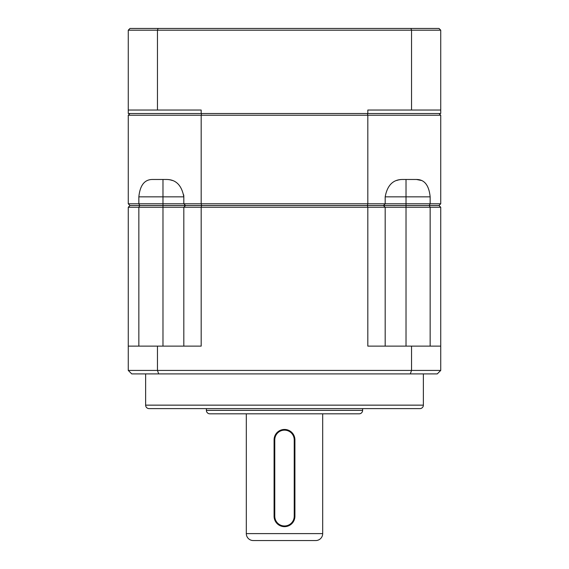 <?xml version="1.0" encoding="UTF-8"?>
<svg xmlns="http://www.w3.org/2000/svg" width="569" height="569" viewBox="0 0 569 569"><rect width="100%" height="100%" fill="white"/><g stroke="black" fill="none" stroke-linecap="round" stroke-linejoin="round"><path stroke-width="0.85" d="M145.628 405.149L423.372 405.149A3.471 3.471 0 0 1 419.901 408.62L149.099 408.62A3.471 3.471 0 0 1 145.628 405.149L145.628 373.897M206.383 410.356L362.617 410.356A3.471 3.471 0 0 1 359.146 413.827L209.854 413.827A3.471 3.471 0 0 1 206.383 410.356L206.383 408.62M246.313 533.608L322.687 533.608A6.942 6.942 0 0 1 315.745 540.55L253.255 540.55A6.942 6.942 0 0 1 246.313 533.608L246.313 413.827M423.372 405.149L423.372 373.897M362.617 410.356L362.617 408.62M291.869 523.608L288.504 525.863M286.548 526.46L284.5 526.659C278.177 526.055 274.706 522.584 274.087 516.247L274.087 439.865A10.413 10.413 0 0 1 284.5 429.453A10.413 10.413 0 0 1 294.913 439.865L294.913 516.247A10.413 10.413 0 0 1 284.5 526.659A10.413 10.413 0 0 1 274.087 516.247L274.777 516.247L274.777 439.865A9.723 9.723 0 0 1 284.5 430.143A9.723 9.723 0 0 1 294.223 439.865L294.223 516.247A9.723 9.723 0 0 1 284.5 525.969A9.723 9.723 0 0 1 274.777 516.247M322.687 533.608L322.687 413.827M430.15 346.123L430.15 207.251L429.239 205.516L406.017 205.516L406.017 207.251L440.733 207.251L438.998 205.516L130.002 205.516L128.267 207.251L138.85 207.251L139.761 205.516L130.002 205.516L128.267 203.78L138.85 203.78L138.85 196.838C140.024 185.252 144.583 179.463 152.52 179.477L166.454 179.477C175.906 179.463 181.689 185.245 183.815 196.838L183.815 203.78L138.85 203.78L139.761 205.516L162.983 205.516L162.983 196.838L183.815 196.838A17.362 17.362 0 0 0 183.702 194.875A17.362 17.362 0 0 1 183.815 196.838M383.847 205.11L385.185 203.78L406.017 203.78L406.017 205.516L367.389 205.516L367.823 207.251L385.185 207.251L383.449 205.516L385.185 207.251L406.017 207.251L406.017 346.123M138.85 346.123L138.85 207.251L162.983 207.251L162.983 205.516L185.551 205.516L185.153 205.914M183.815 207.251L183.815 346.123L183.815 207.251L201.177 207.251L201.611 205.516L185.551 205.516L183.815 207.251L162.983 207.251L162.983 346.123M410.306 373.897L437.262 373.897L440.733 370.426L440.733 346.123L367.823 346.123L367.823 207.251L201.177 207.251L201.177 346.123L128.267 346.123L128.267 370.426L131.738 373.897L410.306 373.897L411.543 370.426L157.457 370.426L157.457 346.123M385.185 346.123L385.185 207.251M440.733 346.123L440.733 207.251M128.267 207.251L128.267 346.123M411.543 346.123L411.543 370.426L440.733 370.426M128.267 370.426L157.457 370.426L158.694 373.897M130.002 113.508L128.267 115.244L201.177 115.244L201.177 203.78L367.823 203.78L367.389 205.516L201.611 205.516L201.177 203.78L183.815 203.78L185.153 205.11M440.733 203.78L438.998 205.516L429.239 205.516L430.15 203.78L406.017 203.78L406.017 196.838L430.15 196.838L430.15 203.78L440.733 203.78L440.733 115.244L367.823 115.244L367.823 203.78L385.185 203.78L385.185 196.838C387.311 185.252 393.101 179.463 402.546 179.477L416.48 179.477C424.424 179.463 428.983 185.245 430.15 196.838M421.473 180.487L416.48 179.477M128.267 115.244L128.267 203.78M201.611 113.508L201.177 115.244L367.823 115.244L367.389 113.508M402.546 179.477A17.362 17.362 0 0 0 396.714 180.487M440.733 115.244L438.998 113.508M172.3 180.487A17.362 17.362 0 0 0 166.454 179.477A17.362 17.362 0 0 1 172.3 180.487M158.075 28.45L157.457 30.185L128.267 30.185L130.002 28.45L438.998 28.45L440.733 30.185L411.543 30.185L410.925 28.45M157.457 30.185L411.543 30.185L411.543 110.037L367.823 110.037L367.823 113.508L201.177 113.508L201.177 110.037L157.457 110.037L157.457 30.185M128.267 30.185L128.267 110.037L157.457 110.037M128.267 110.037L128.267 113.508L201.177 113.508M367.823 113.508L440.733 113.508L440.733 30.185M411.543 110.037L440.733 110.037M274.087 439.865L274.777 439.865M294.223 516.247L294.913 516.247M294.913 439.865L294.223 439.865M385.185 196.838L406.017 196.838L406.017 179.477M138.85 196.838L162.983 196.838L162.983 179.477"/></g></svg>
